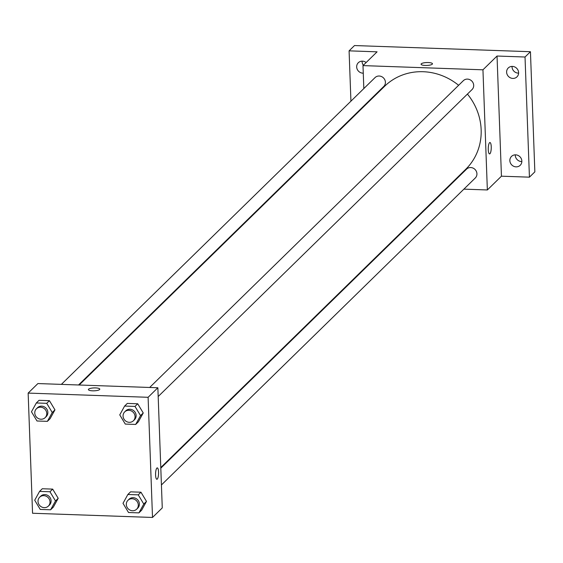 <?xml version="1.0" encoding="UTF-8"?>
<svg xmlns="http://www.w3.org/2000/svg" width="563" height="563" viewBox="0 0 563 563"><rect width="100%" height="100%" fill="white"/><g stroke="black" fill="none" stroke-linecap="round" stroke-linejoin="round"><path stroke-width="0.84" d="M515.279 154.839A6.221 5.785 -134.4 0 0 521.493 161.56A6.221 5.785 -134.4 0 0 521.852 161.56M512.034 66.406A6.221 5.785 -134.4 0 0 518.249 73.127A6.221 5.785 -134.4 0 0 518.607 73.127M362.086 61.156A6.221 5.785 -134.4 0 0 363.367 65.238M350.932 101.171L349.088 50.846L354.507 45.547L530.445 51.712L534.85 171.87L529.431 177.169L501.443 176.184L497.038 56.033L525.026 57.011L530.445 51.712M349.088 50.846L377.083 51.831L362.994 65.604L482.948 69.812L497.038 56.033M432.264 64.189A5.7 1.457 177.9 0 1 426.036 65.47A5.7 1.457 177.9 0 1 421.068 64.21A5.7 1.457 177.9 0 1 426.712 62.542A5.7 1.457 177.9 0 1 432.461 63.788A5.7 1.457 177.9 0 1 432.264 64.189M512.393 66.406A6.221 5.785 45.6 0 1 518.087 70.347A6.221 5.785 45.6 0 1 516.961 76.864A6.221 5.785 45.6 0 1 512.83 78.426A6.221 5.785 45.6 0 1 507.143 74.485A6.221 5.785 45.6 0 1 508.262 67.968A6.221 5.785 45.6 0 1 512.393 66.406M515.638 154.846A6.221 5.785 45.6 0 1 521.324 158.78A6.221 5.785 45.6 0 1 520.205 165.297A6.221 5.785 45.6 0 1 516.074 166.859A6.221 5.785 45.6 0 1 510.381 162.925A6.221 5.785 45.6 0 1 511.507 156.408A6.221 5.785 45.6 0 1 515.638 154.846M525.026 57.011L529.431 177.169M482.948 69.812L487.354 189.963L501.443 176.184M487.354 189.963L463.891 189.14M446.719 188.542L446.079 188.521M351.572 118.589L351.551 117.963M363.269 73.169A6.221 5.785 45.6 0 1 362.889 73.169A6.221 5.785 45.6 0 1 357.195 69.235A6.221 5.785 45.6 0 1 358.321 62.718A6.221 5.785 45.6 0 1 362.445 61.156A6.221 5.785 45.6 0 1 366.14 62.521M160.786 467.543L465.756 169.273A58.038 54.02 -134.4 0 0 481.154 129.743A58.038 54.02 -134.4 0 0 467.431 94.077M458.62 85.294A58.038 54.02 -134.4 0 0 384.592 86.294L79.179 385.001M364.472 105.978L364.451 105.351M363.832 88.553L362.994 65.604M158.182 396.528L472.047 89.559A6.221 5.785 -134.4 0 0 473.694 85.323A6.221 5.785 -134.4 0 0 469.824 79.657A6.221 5.785 -134.4 0 0 463.349 80.671L149.659 387.471M78.538 384.979L383.755 86.463A6.221 5.785 -134.4 0 0 385.409 82.233A6.221 5.785 -134.4 0 0 381.531 76.568A6.221 5.785 -134.4 0 0 375.064 77.574L61.367 384.381M160.807 468.17L466.593 169.104A6.221 5.785 45.6 0 1 475.073 169.505A6.221 5.785 45.6 0 1 475.285 177.992L161.426 484.961M488.262 149.659A5.7 1.492 -88 0 1 489.951 142.509A5.7 1.492 -88 0 1 491.246 148.259A5.7 1.492 -88 0 1 489.55 153.903A5.7 1.492 -88 0 1 488.262 149.659M489.951 142.509A5.7 1.492 -88 0 1 491.239 148.259A5.7 1.492 -88 0 1 489.55 153.903M421.068 64.21A5.7 1.457 177.9 0 1 426.712 62.549A5.7 1.457 177.9 0 1 432.461 63.795M37.904 383.558L157.858 387.759L162.264 507.91L152.51 517.453L32.555 513.252L28.15 393.094L37.904 383.558M28.15 393.094L148.104 397.295L157.858 387.759M99.588 389.561A5.7 1.457 177.9 0 1 93.367 390.835A5.7 1.457 177.9 0 1 88.391 389.575A5.7 1.457 177.9 0 1 94.035 387.914A5.7 1.457 177.9 0 1 99.785 389.16A5.7 1.457 177.9 0 1 99.588 389.561M42.281 488.747L52.676 489.113L58.2 498.304L53.33 507.136L58.2 498.304L52.676 489.113L42.281 488.747L39.572 491.4L49.966 491.766L55.491 500.957L50.621 509.789L40.233 509.424L34.709 500.225L39.572 491.4M127.329 403.411L137.717 403.777L143.241 412.968L138.378 421.8L143.241 412.968L137.717 403.777L127.329 403.411L124.62 406.057L135.007 406.423L140.532 415.614L135.669 424.446L125.282 424.08L119.757 414.889L124.62 406.057M148.104 397.295L152.51 517.453M39.044 400.314L49.431 400.68L54.956 409.871L50.093 418.703L54.956 409.871L49.431 400.68L39.044 400.314L36.335 402.967L46.722 403.326L52.246 412.524L47.383 421.349L36.996 420.99L31.472 411.792L36.335 402.967M130.574 491.844L140.961 492.21L146.486 501.401L141.623 510.233L146.486 501.401L140.961 492.21L130.574 491.844L127.864 494.49L138.252 494.856L143.776 504.054L138.913 512.879L128.526 512.513L123.001 503.322L127.864 494.49M155.585 475.031A5.7 1.492 -88 0 1 157.274 467.881A5.7 1.492 -88 0 1 158.569 473.624A5.7 1.492 -88 0 1 156.88 479.268A5.7 1.492 -88 0 1 155.585 475.031M157.274 467.881A5.7 1.492 -88 0 1 158.562 473.624A5.7 1.492 -88 0 1 156.873 479.268M88.391 389.582A5.7 1.457 177.9 0 1 94.035 387.914A5.7 1.457 177.9 0 1 99.785 389.16M136.654 509.191L137.738 508.129A6.221 5.785 -134.4 0 0 139.385 503.899A6.221 5.785 -134.4 0 0 135.514 498.234A6.221 5.785 -134.4 0 0 129.04 499.24L127.956 500.303A6.221 5.785 -134.4 0 0 128.167 508.79A6.221 5.785 -134.4 0 0 136.654 509.191A6.221 5.785 -134.4 0 0 138.301 504.955A6.221 5.785 -134.4 0 0 134.43 499.29A6.221 5.785 -134.4 0 0 127.956 500.303M138.252 494.856L140.961 492.21M143.776 504.054L146.486 501.401M138.913 512.879L141.623 510.233M48.362 506.095L49.445 505.039A6.221 5.785 -134.4 0 0 51.099 500.803A6.221 5.785 -134.4 0 0 47.222 495.137A6.221 5.785 -134.4 0 0 40.754 496.151L39.67 497.206A6.221 5.785 -134.4 0 0 39.882 505.701A6.221 5.785 -134.4 0 0 48.362 506.095A6.221 5.785 -134.4 0 0 50.016 501.865A6.221 5.785 -134.4 0 0 46.138 496.2A6.221 5.785 -134.4 0 0 39.67 497.206M49.966 491.766L52.676 489.113M55.491 500.957L58.2 498.304M50.621 509.789L53.33 507.136M133.41 420.758L134.494 419.695A6.221 5.785 -134.4 0 0 136.14 415.466A6.221 5.785 -134.4 0 0 132.27 409.801A6.221 5.785 -134.4 0 0 125.795 410.807L124.712 411.87A6.221 5.785 -134.4 0 0 124.923 420.357A6.221 5.785 -134.4 0 0 133.41 420.758A6.221 5.785 -134.4 0 0 135.057 416.521A6.221 5.785 -134.4 0 0 131.186 410.856A6.221 5.785 -134.4 0 0 124.712 411.87M135.007 406.423L137.717 403.777M140.532 415.614L143.241 412.968M135.669 424.446L138.378 421.8M45.117 417.662L46.201 416.606A6.221 5.785 -134.4 0 0 47.855 412.369A6.221 5.785 -134.4 0 0 43.984 406.704A6.221 5.785 -134.4 0 0 37.51 407.711L36.426 408.773A6.221 5.785 -134.4 0 0 36.637 417.267A6.221 5.785 -134.4 0 0 45.117 417.662A6.221 5.785 -134.4 0 0 46.771 413.432A6.221 5.785 -134.4 0 0 42.901 407.767A6.221 5.785 -134.4 0 0 36.426 408.773M46.722 403.326L49.431 400.68M52.246 412.524L54.956 409.871M47.383 421.349L50.093 418.703"/></g></svg>
